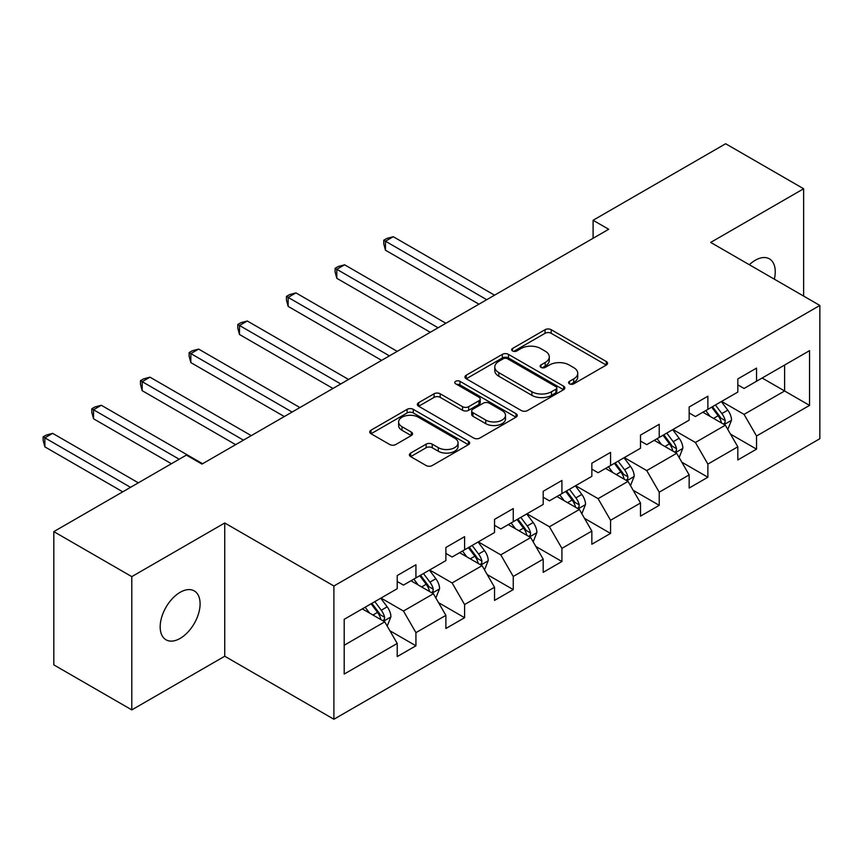 <?xml version="1.0" encoding="UTF-8"?>
<svg xmlns="http://www.w3.org/2000/svg" width="863" height="863" viewBox="0 0 863 863"><rect width="100%" height="100%" fill="white"/><g stroke="black" fill="none" stroke-linecap="round" stroke-linejoin="round"><path stroke-width="1.29" d="M569.483 383.83A3.031 1.748 0 0 0 573.766 383.83L606.29 365.049A4.326 2.503 0 0 0 607.563 363.28A4.326 2.503 0 0 0 606.29 361.511L551.187 329.698A4.326 2.503 0 0 0 545.06 329.698L512.536 348.479A3.031 1.748 0 0 0 511.651 349.72A3.031 1.748 0 0 0 512.536 350.95A3.031 1.748 0 0 0 516.818 350.95L521.036 348.523A13.851 8.004 0 0 1 540.626 348.523L545.222 351.176A13.851 8.004 0 0 1 549.278 356.829A13.851 8.004 0 0 1 545.222 362.492L541.004 364.92A3.031 1.748 0 0 0 540.119 366.16A3.031 1.748 0 0 0 541.004 367.39A3.031 1.748 0 0 0 545.297 367.39L549.504 364.963A13.851 8.004 0 0 1 569.095 364.963L573.69 367.616A13.851 8.004 0 0 1 577.746 373.269A13.851 8.004 0 0 1 573.69 378.922L569.483 381.36A3.031 1.748 0 0 0 568.588 382.589A3.031 1.748 0 0 0 569.483 383.83L569.483 381.36M180.14 638.404A28.231 16.3 120 0 0 198.576 613.528A28.231 16.3 120 0 0 194.251 590.907A28.231 16.3 120 0 0 180.14 592.309A28.231 16.3 120 0 0 161.694 617.185A28.231 16.3 120 0 0 166.02 639.807A28.231 16.3 120 0 0 180.14 638.404M774.338 279.17A28.231 16.3 120 0 0 769.397 258.846A28.231 16.3 120 0 0 755.287 260.248A28.231 16.3 120 0 0 749.332 264.736M410.659 453.075A4.326 2.503 0 0 0 409.396 454.844A4.326 2.503 0 0 0 410.659 456.613L426.128 465.535A4.326 2.503 0 0 0 432.244 465.535L468.372 444.682A4.326 2.503 0 0 0 469.645 442.913A4.326 2.503 0 0 0 468.372 441.144L413.269 409.332A4.326 2.503 0 0 0 407.142 409.332L371.014 430.184A4.326 2.503 0 0 0 369.752 431.953A4.326 2.503 0 0 0 371.014 433.722L389.688 444.499A4.326 2.503 0 0 0 395.815 444.499L411.273 435.578A4.326 2.503 0 0 0 412.546 433.809A4.326 2.503 0 0 0 411.273 432.039L402.018 426.7A11.586 6.688 0 0 1 398.62 421.964A11.586 6.688 0 0 1 405.772 415.793A11.586 6.688 0 0 1 418.393 417.239L454.672 438.188A11.586 6.688 0 0 1 458.07 442.913A11.586 6.688 0 0 1 450.918 449.094A11.586 6.688 0 0 1 438.296 447.638L432.244 444.154A4.326 2.503 0 0 0 426.128 444.154L410.659 453.075L410.659 456.613M224.736 522.978L131.791 576.635L53.819 531.619L53.819 664.877L131.791 709.893L224.736 656.236L333.905 719.257L333.905 585.999L224.736 522.978L224.736 656.236M803.636 296.085L803.636 188.76L710.681 242.417L819.85 305.448L333.905 585.999M803.636 188.76L725.654 143.743L593.097 220.27L593.097 238.274M53.819 531.619L186.376 455.092L201.974 464.089L608.695 229.278L593.097 220.27M521.338 410.561A4.326 2.503 0 0 0 527.466 410.561L563.582 389.709A4.326 2.503 0 0 0 564.855 387.94A4.326 2.503 0 0 0 563.582 386.171L508.48 354.359A4.326 2.503 0 0 0 502.352 354.359L466.225 375.211A4.326 2.503 0 0 0 464.963 376.98A4.326 2.503 0 0 0 466.225 378.749L521.338 410.561M456.883 384.488A3.031 1.748 0 0 1 459.957 384.909L459.957 381.317L515.977 413.657A4.326 2.503 0 0 1 517.25 415.427A4.326 2.503 0 0 1 515.977 417.196L479.85 438.048A4.326 2.503 0 0 1 473.733 438.048L418.62 406.236L418.62 402.697A4.326 2.503 0 0 0 417.358 404.467A4.326 2.503 0 0 0 418.62 406.236M418.62 402.697L434.078 393.776A4.326 2.503 0 0 1 440.206 393.776L462.557 406.678A4.326 2.503 0 0 0 468.674 406.678L478.933 400.756A4.326 2.503 0 0 0 480.206 398.986A4.326 2.503 0 0 0 478.933 397.217L455.664 383.787A3.031 1.748 0 0 1 454.779 382.546A3.031 1.748 0 0 1 456.646 380.928A3.031 1.748 0 0 1 459.957 381.317M333.905 719.257L819.85 438.706L819.85 305.448M389.893 630.756L415.934 645.794L415.934 632.644L445.88 615.362L445.88 628.501L464.596 617.703L464.596 604.553L494.531 587.261L494.531 600.411L513.248 589.602L513.248 576.462L543.194 559.17L543.194 572.32L561.91 561.511L561.91 548.372L591.845 531.079L591.845 544.229L610.562 533.42L610.562 520.281L640.508 502.989L640.508 516.139L659.224 505.33L659.224 492.19L689.159 474.898L689.159 488.048L707.876 477.239L707.876 464.089L737.822 446.807L737.822 459.957L756.538 449.148L756.538 435.998L809.559 405.394L809.559 350.648L784.607 365.049L784.607 390.982L809.559 405.394M415.934 645.794L397.217 656.592L397.217 643.453L344.197 674.057L344.197 619.321L397.217 588.706L397.217 575.556L415.934 564.758L415.934 577.897L445.88 560.616L445.88 547.466L464.596 536.667L464.596 549.807L494.531 532.525L494.531 519.375L513.248 508.577L513.248 521.716L543.194 504.434L543.194 491.284L561.91 480.475L561.91 493.625L591.845 476.344L591.845 463.194L610.562 452.385L610.562 465.535L640.508 448.242L640.508 435.103L659.224 424.294L659.224 437.444L689.159 420.152L689.159 407.012L707.876 396.203L707.876 409.353L737.822 392.061L737.822 378.922L756.538 368.113L756.538 381.263L809.559 350.648M410.95 580.777L433.399 593.744L403.463 611.036L381.004 598.07M397.217 581.5L403.463 585.103L415.934 577.897M403.463 611.036L415.934 632.644M433.399 593.744L445.88 615.362M459.601 552.687L482.061 565.653L452.115 582.946L429.655 569.979M445.88 553.41L452.115 557.013L464.596 549.807M452.115 582.946L464.596 604.553M482.061 565.653L494.531 587.261M508.264 524.596L530.713 537.563L500.777 554.855L478.318 541.888M494.531 525.319L500.777 528.922L513.248 521.716M500.777 554.855L513.248 576.462M530.713 537.563L543.194 559.17M556.915 496.505L579.375 509.472L549.429 526.764L526.969 513.798M543.194 497.228L549.429 500.831L561.91 493.625M549.429 526.764L561.91 548.372M579.375 509.472L591.845 531.079M605.567 468.415L628.027 481.381L598.091 498.663L575.632 485.707M591.845 469.138L598.091 472.741L610.562 465.535M598.091 498.663L610.562 520.281M628.027 481.381L640.508 502.989M654.23 440.324L676.689 453.291L646.743 470.572L624.283 457.606M640.508 441.047L646.743 444.65L659.224 437.444M646.743 470.572L659.224 492.19M676.689 453.291L689.159 474.898M702.881 412.234L725.341 425.2L695.405 442.482L672.946 429.515M689.159 412.956L695.405 416.549L707.876 409.353M695.405 442.482L707.876 464.089M725.341 425.2L737.822 446.807M762.148 378.016L784.607 390.982L744.057 414.391L721.597 401.424M737.822 384.866L744.057 388.458L756.538 381.263M744.057 414.391L756.538 435.998M131.791 576.635L131.791 709.893M344.197 645.254L384.747 621.835L362.287 608.879M384.747 621.835L397.217 643.453M730.486 434.111L756.538 449.148M681.835 462.201L707.876 477.239M633.172 490.292L659.224 505.33M584.521 518.383L610.562 533.42M535.858 546.484L561.91 561.511M487.207 574.575L513.248 589.602M438.544 602.665L464.596 617.703M570.691 384.262L573.69 382.525A13.851 8.004 0 0 0 577.746 376.872L577.746 373.269M549.278 356.829L549.278 360.432A13.851 8.004 0 0 1 545.222 366.085L542.223 367.821M606.236 365.081L551.187 333.301A4.326 2.503 0 0 0 545.06 333.301L513.744 351.381M563.528 389.742L508.48 357.962A4.326 2.503 0 0 0 502.352 357.962L466.29 378.781M555.934 389.181A3.031 1.748 0 0 0 556.818 387.94A3.031 1.748 0 0 0 555.934 386.7L507.563 358.781A3.031 1.748 0 0 0 503.269 358.781L498.836 361.338A13.851 8.004 0 0 0 494.779 366.991A13.851 8.004 0 0 0 498.836 372.654L531.899 391.737A13.851 8.004 0 0 0 551.489 391.737L555.934 389.181L555.934 392.784A3.031 1.748 0 0 0 556.818 391.543L556.818 387.94M494.779 366.991L494.779 370.594A13.851 8.004 0 0 0 498.836 376.257L498.836 372.654M555.934 392.784L551.489 395.34A13.851 8.004 0 0 1 531.899 395.34L498.836 376.257M418.684 406.268L434.078 397.379L434.078 393.776M480.206 398.986L480.206 402.59A4.326 2.503 0 0 1 478.933 404.359L468.674 410.281A4.326 2.503 0 0 1 462.557 410.281L440.206 397.379A4.326 2.503 0 0 0 434.078 397.379M459.957 384.909L515.923 417.228M485.75 420.065A11.586 6.688 0 0 0 498.372 421.511A11.586 6.688 0 0 0 505.513 415.34A11.586 6.688 0 0 0 502.126 410.605L489.343 403.226A4.326 2.503 0 0 0 483.226 403.226L472.967 409.148A4.326 2.503 0 0 0 471.694 410.917A4.326 2.503 0 0 0 472.967 412.687L485.75 420.065L485.75 423.668A11.586 6.688 0 0 0 498.372 425.114A11.586 6.688 0 0 0 505.513 418.943L505.513 415.34M471.694 410.917L471.694 414.52A4.326 2.503 0 0 0 472.967 416.29L472.967 412.687M485.75 423.668L472.967 416.29M458.07 442.913L458.07 446.516A11.586 6.688 0 0 1 450.918 452.687A11.586 6.688 0 0 1 438.296 451.241L432.244 447.746A4.326 2.503 0 0 0 426.128 447.746L410.723 456.646M398.62 421.964L398.62 425.567A11.586 6.688 0 0 0 402.018 430.292L402.018 426.7M411.22 435.61L402.018 430.292M468.318 444.715L413.269 412.935A4.326 2.503 0 0 0 407.142 412.935L371.068 433.755M727.811 429.461L731.522 420.119A11.694 6.753 -120 0 0 727.789 410.162L721.349 401.575M710.13 416.408L705.751 410.572M494.531 295.178L393.258 236.71L385.459 241.219L385.459 250.216L478.943 304.186M723.539 424.154L724.952 422.654L725.211 420.615A11.694 6.753 -120 0 0 721.856 413.582L715.427 404.995M712.493 406.689L719.634 416.214A5.955 3.441 60 0 1 720.724 418.026L725.211 420.615M711.684 407.153L718.124 415.75A11.694 6.753 60 0 1 721.468 422.773M385.459 250.216L383.744 243.83L383.744 240.227L486.732 299.688M383.744 240.227L386.872 238.425L393.258 236.71M679.149 457.563L682.86 448.21A11.694 6.753 -120 0 0 679.127 438.253L672.698 429.666M661.468 444.51L657.099 438.663M445.88 323.28L344.607 264.801L336.807 269.31L336.807 278.307L430.281 332.277M674.877 452.244L676.29 450.745L676.549 448.706A11.694 6.753 -120 0 0 673.205 441.683L666.765 433.086M663.841 434.779L670.983 444.305A5.955 3.441 60 0 1 672.061 446.117L676.549 448.706M663.021 435.243L669.461 443.841A11.694 6.753 60 0 1 672.806 450.874M336.807 278.307L335.092 271.921L335.092 268.317L438.08 327.778M335.092 268.317L338.21 266.516L344.607 264.801M630.497 485.653L634.208 476.3A11.694 6.753 -120 0 0 630.475 466.344L624.035 457.757M612.816 472.6L608.437 466.764M397.217 351.37L295.944 292.891L288.145 297.401L288.145 306.397L381.629 360.367M626.225 480.335L627.638 478.836L627.897 476.797A11.694 6.753 -120 0 0 624.553 469.774L618.113 461.176M615.179 462.87L622.32 472.395A5.955 3.441 60 0 1 623.41 474.208L627.897 476.797M614.37 463.334L620.81 471.932A11.694 6.753 60 0 1 624.154 478.965M288.145 306.397L286.43 300.011L286.43 296.408L389.418 355.869M286.43 296.408L289.558 294.607L295.944 292.891M581.835 513.744L585.545 504.391A11.694 6.753 -120 0 0 581.813 494.445L575.384 485.847M564.154 500.691L559.785 494.855M348.566 379.461L247.293 320.993L239.493 325.491L239.493 334.499L332.967 388.458M577.563 508.426L578.976 506.937L579.235 504.887A11.694 6.753 -120 0 0 575.891 497.865L569.451 489.267M566.527 490.961L573.668 500.497A5.955 3.441 60 0 1 574.747 502.298L579.235 504.887M565.707 491.425L572.147 500.022A11.694 6.753 60 0 1 575.492 507.056M239.493 334.499L237.778 328.102L237.778 324.499L340.766 383.959M237.778 324.499L240.896 322.697L247.293 320.993M533.183 541.835L536.894 532.482A11.694 6.753 -120 0 0 533.161 522.536L526.721 513.938M515.502 528.782L511.123 522.946M299.903 407.552L198.63 349.084L190.831 353.582L190.831 362.589L284.315 416.549M528.911 536.516L530.324 535.028L530.583 532.989A11.694 6.753 -120 0 0 527.239 525.955L520.799 517.358M517.865 519.051L525.006 528.588A5.955 3.441 60 0 1 526.096 530.389L530.583 532.989M517.056 519.526L523.496 528.113A11.694 6.753 60 0 1 526.84 535.146M190.831 362.589L189.116 356.192L189.116 352.589L292.115 412.05M189.116 352.589L192.244 350.788L198.63 349.084M484.521 569.925L488.231 560.572A11.694 6.753 -120 0 0 484.499 550.626L478.07 542.029M466.84 556.872L462.471 551.036M251.252 435.642L149.979 377.174L142.179 381.673L142.179 390.68L235.653 444.65M480.249 564.607L481.673 563.118L481.921 561.079A11.694 6.753 -120 0 0 478.577 554.046L472.137 545.448M469.213 547.142L476.354 556.678A5.955 3.441 60 0 1 477.433 558.48L481.921 561.079M468.393 547.617L474.833 556.204A11.694 6.753 60 0 1 478.178 563.237M142.179 390.68L140.464 384.283L140.464 380.68L243.452 440.141M140.464 380.68L143.582 378.879L149.979 377.174M435.869 598.016L439.58 588.674A11.694 6.753 -120 0 0 435.847 578.717L429.407 570.119M418.188 584.963L413.819 579.127M202.589 463.733L101.316 405.265L93.528 409.763L93.528 418.771L171.403 463.733M431.597 592.708L433.01 591.209L433.269 589.17A11.694 6.753 -120 0 0 429.925 582.137L423.485 573.539M420.551 575.233L427.692 584.769A5.955 3.441 60 0 1 428.782 586.581L433.269 589.17M419.742 575.707L426.182 584.294A11.694 6.753 60 0 1 429.526 591.328M93.528 418.771L91.802 412.374L91.802 408.771L179.202 459.235M91.802 408.771L94.93 406.969L101.316 405.265M387.207 626.106L390.917 616.765A11.694 6.753 -120 0 0 387.185 606.808L380.756 598.21M369.526 613.054L365.157 607.218M138.339 482.816L52.665 433.355L44.865 437.854L44.865 446.861L122.751 491.824M382.935 620.799L384.359 619.3L384.607 617.261A11.694 6.753 -120 0 0 381.263 610.227L374.822 601.64M371.899 603.323L379.04 612.859A5.955 3.441 60 0 1 380.119 614.672L384.607 617.261M371.079 603.798L377.519 612.385A11.694 6.753 60 0 1 380.863 619.418M44.865 446.861L43.15 440.464L43.15 436.861L130.54 487.325M43.15 436.861L46.268 435.071L52.665 433.355M573.69 382.525L573.69 378.922M541.004 367.39L541.004 364.92M545.222 366.085L545.222 362.492M512.536 350.95L512.536 348.479M545.06 333.301L545.06 329.698M551.187 333.301L551.187 329.698M606.29 365.049L606.29 361.511M466.225 378.749L466.225 375.211M502.352 357.962L502.352 354.359M508.48 357.962L508.48 354.359M563.582 389.709L563.582 386.171M531.899 395.34L531.899 391.737M551.489 395.34L551.489 391.737M440.206 397.379L440.206 393.776M462.557 410.281L462.557 406.678M468.674 410.281L468.674 406.678M478.933 404.359L478.933 400.756M515.977 417.196L515.977 413.657M426.128 447.746L426.128 444.154M432.244 447.746L432.244 444.154M438.296 451.241L438.296 447.638M411.273 435.578L411.273 432.039M371.014 433.722L371.014 430.184M407.142 412.935L407.142 409.332M413.269 412.935L413.269 409.332M468.372 444.682L468.372 441.144M724.186 424.531L731.446 420.346M721.856 413.582L727.789 410.162M713.55 418.382L718.124 415.75M675.535 452.622L682.784 448.436M673.205 441.683L679.127 438.253M664.888 446.484L669.461 443.841M626.872 480.713L634.132 476.527M624.553 469.774L630.475 466.344M616.236 474.574L620.81 471.932M578.221 508.803L585.47 504.618M575.891 497.865L581.813 494.445M567.574 502.665L572.147 500.022M529.558 536.894L536.818 532.708M527.239 525.955L533.161 522.536M518.922 530.756L523.496 528.113M480.907 564.995L488.156 560.799M478.577 554.046L484.499 550.626M470.259 558.846L474.833 556.204M432.244 593.086L439.504 588.9M429.925 582.137L435.847 578.717M421.608 586.937L426.182 584.294M383.593 621.177L390.842 616.991M381.263 610.227L387.185 606.808M372.945 615.028L377.519 612.385"/></g></svg>
